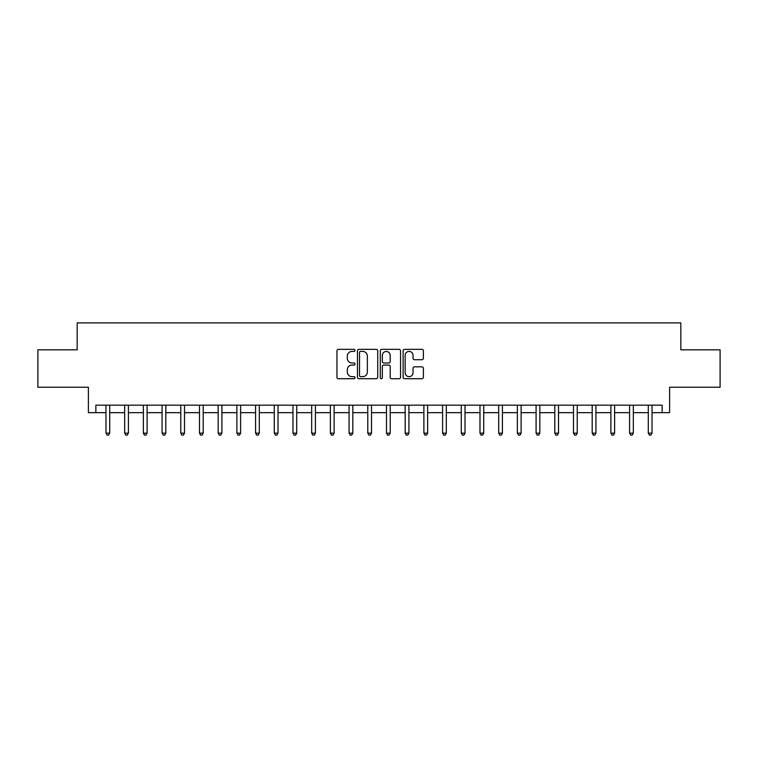 <?xml version="1.0" encoding="UTF-8"?>
<svg xmlns="http://www.w3.org/2000/svg" width="758" height="758" viewBox="0 0 758 758"><rect width="100%" height="100%" fill="white"/><g stroke="black" fill="none" stroke-linecap="round" stroke-linejoin="round"><path stroke-width="1.14" d="M355.066 350.386A1.023 1.023 0 0 0 354.033 349.353L338.438 349.353A1.469 1.469 0 0 0 336.969 350.821L336.969 377.257A1.469 1.469 0 0 0 338.438 378.725L354.033 378.725A1.023 1.023 0 0 0 355.066 377.692A1.023 1.023 0 0 0 354.033 376.669L352.015 376.669A4.7 4.7 0 0 1 347.316 371.97L347.316 369.762A4.7 4.7 0 0 1 352.015 365.072L354.033 365.072A1.023 1.023 0 0 0 355.066 364.039A1.023 1.023 0 0 0 354.033 363.016L352.015 363.016A4.7 4.7 0 0 1 347.316 358.316L347.316 356.108A4.7 4.7 0 0 1 352.015 351.409L354.033 351.409A1.023 1.023 0 0 0 355.066 350.386M421.912 359.709A1.469 1.469 0 0 0 423.381 358.24L423.381 350.821A1.469 1.469 0 0 0 421.912 349.353L404.592 349.353A1.469 1.469 0 0 0 403.123 350.821L403.123 377.257A1.469 1.469 0 0 0 404.592 378.725L421.912 378.725A1.469 1.469 0 0 0 423.381 377.257L423.381 368.303A1.469 1.469 0 0 0 421.912 366.834L414.503 366.834A1.469 1.469 0 0 0 413.034 368.303L413.034 372.737A3.932 3.932 0 0 1 409.102 376.669A3.932 3.932 0 0 1 405.179 372.737L405.179 355.341A3.932 3.932 0 0 1 409.102 351.409A3.932 3.932 0 0 1 413.034 355.341L413.034 358.24A1.469 1.469 0 0 0 414.503 359.709L421.912 359.709M95.868 412.665L95.868 405.179L662.132 405.179L662.132 412.665L669.608 412.665L669.608 387.224L720.1 387.224L720.1 349.826L680.826 349.826L680.826 322.899L77.174 322.899L77.174 349.826L37.9 349.826L37.9 387.224L88.392 387.224L88.392 412.665L105.968 412.665M377.711 350.821A1.469 1.469 0 0 0 376.243 349.353L358.922 349.353A1.469 1.469 0 0 0 357.454 350.821L357.454 377.257A1.469 1.469 0 0 0 358.922 378.725L376.243 378.725A1.469 1.469 0 0 0 377.711 377.257L377.711 350.821M381.757 349.353L399.078 349.353A1.469 1.469 0 0 1 400.546 350.821L400.546 377.257A1.469 1.469 0 0 1 399.078 378.725L391.668 378.725A1.469 1.469 0 0 1 390.199 377.257L390.199 366.54A1.469 1.469 0 0 0 388.731 365.072L383.813 365.072A1.469 1.469 0 0 0 382.345 366.54L382.345 377.692A1.023 1.023 0 0 1 381.312 378.725A1.023 1.023 0 0 1 380.289 377.692L380.289 350.821A1.469 1.469 0 0 1 381.757 349.353M109.711 412.665L124.672 412.665M128.415 412.665L143.376 412.665M147.109 412.665L162.07 412.665M165.812 412.665L180.774 412.665M184.516 412.665L199.477 412.665M203.21 412.665L218.171 412.665M221.914 412.665L236.875 412.665M240.618 412.665L255.579 412.665M259.312 412.665L274.273 412.665M278.015 412.665L292.976 412.665M296.719 412.665L311.68 412.665M315.413 412.665L330.374 412.665M334.117 412.665L349.078 412.665M352.821 412.665L367.782 412.665M371.524 412.665L386.476 412.665M390.218 412.665L405.179 412.665M408.922 412.665L423.883 412.665M427.626 412.665L442.587 412.665M446.32 412.665L461.281 412.665M465.024 412.665L479.985 412.665M483.727 412.665L498.688 412.665M502.421 412.665L517.382 412.665M521.125 412.665L536.086 412.665M539.829 412.665L554.79 412.665M558.523 412.665L573.484 412.665M577.226 412.665L592.188 412.665M595.93 412.665L610.891 412.665M614.624 412.665L629.585 412.665M633.328 412.665L648.289 412.665M652.032 412.665L662.132 412.665M360.533 351.409A1.023 1.023 0 0 0 359.51 352.442L359.51 375.636A1.023 1.023 0 0 0 360.533 376.669L362.665 376.669A4.7 4.7 0 0 0 367.365 371.97L367.365 356.108A4.7 4.7 0 0 0 362.665 351.409L360.533 351.409M390.199 355.417A3.932 3.932 0 0 0 386.267 351.485A3.932 3.932 0 0 0 382.345 355.417L382.345 361.547A1.469 1.469 0 0 0 383.813 363.016L388.731 363.016A1.469 1.469 0 0 0 390.199 361.547L390.199 355.417M109.891 405.179L109.815 405.369A1.497 1.497 0 0 0 109.711 405.928L109.711 433.159L105.968 433.159L105.968 405.928A1.497 1.497 0 0 0 105.864 405.369L105.788 405.179M109.711 433.159L108.593 435.101L107.096 435.101L105.968 433.159M128.595 405.179L128.519 405.369A1.497 1.497 0 0 0 128.415 405.928L128.415 433.159L124.672 433.159L124.672 405.928A1.497 1.497 0 0 0 124.558 405.369L124.483 405.179M128.415 433.159L127.287 435.101L125.79 435.101L124.672 433.159M147.298 405.179L147.223 405.369A1.497 1.497 0 0 0 147.109 405.928L147.109 433.159L143.376 433.159L143.376 405.928A1.497 1.497 0 0 0 143.262 405.369L143.186 405.179M147.109 433.159L145.991 435.101L144.494 435.101L143.376 433.159M165.993 405.179L165.917 405.369A1.497 1.497 0 0 0 165.812 405.928L165.812 433.159L162.07 433.159L162.07 405.928A1.497 1.497 0 0 0 161.966 405.369L161.89 405.179M165.812 433.159L164.694 435.101L163.197 435.101L162.07 433.159M184.696 405.179L184.62 405.369A1.497 1.497 0 0 0 184.516 405.928L184.516 433.159L180.774 433.159L180.774 405.928A1.497 1.497 0 0 0 180.669 405.369L180.584 405.179M184.516 433.159L183.389 435.101L181.892 435.101L180.774 433.159M203.4 405.179L203.324 405.369A1.497 1.497 0 0 0 203.21 405.928L203.21 433.159L199.477 433.159L199.477 405.928A1.497 1.497 0 0 0 199.363 405.369L199.288 405.179M203.21 433.159L202.092 435.101L200.595 435.101L199.477 433.159M222.103 405.179L222.018 405.369A1.497 1.497 0 0 0 221.914 405.928L221.914 433.159L218.171 433.159L218.171 405.928A1.497 1.497 0 0 0 218.067 405.369L217.991 405.179M221.914 433.159L220.796 435.101L219.299 435.101L218.171 433.159M240.798 405.179L240.722 405.369A1.497 1.497 0 0 0 240.618 405.928L240.618 433.159L236.875 433.159L236.875 405.928A1.497 1.497 0 0 0 236.771 405.369L236.695 405.179M240.618 433.159L239.49 435.101L237.993 435.101L236.875 433.159M259.501 405.179L259.425 405.369A1.497 1.497 0 0 0 259.312 405.928L259.312 433.159L255.579 433.159L255.579 405.928A1.497 1.497 0 0 0 255.465 405.369L255.389 405.179M259.312 433.159L258.194 435.101L256.697 435.101L255.579 433.159M278.205 405.179L278.129 405.369A1.497 1.497 0 0 0 278.015 405.928L278.015 433.159L274.273 433.159L274.273 405.928A1.497 1.497 0 0 0 274.169 405.369L274.093 405.179M278.015 433.159L276.897 435.101L275.4 435.101L274.273 433.159M296.899 405.179L296.823 405.369A1.497 1.497 0 0 0 296.719 405.928L296.719 433.159L292.976 433.159L292.976 405.928A1.497 1.497 0 0 0 292.872 405.369L292.796 405.179M296.719 433.159L295.592 435.101L294.095 435.101L292.976 433.159M315.603 405.179L315.527 405.369A1.497 1.497 0 0 0 315.413 405.928L315.413 433.159L311.68 433.159L311.68 405.928A1.497 1.497 0 0 0 311.566 405.369L311.491 405.179M315.413 433.159L314.295 435.101L312.798 435.101L311.68 433.159M334.306 405.179L334.231 405.369A1.497 1.497 0 0 0 334.117 405.928L334.117 433.159L330.374 433.159L330.374 405.928A1.497 1.497 0 0 0 330.27 405.369L330.194 405.179M334.117 433.159L332.999 435.101L331.502 435.101L330.374 433.159M353.001 405.179L352.925 405.369A1.497 1.497 0 0 0 352.821 405.928L352.821 433.159L349.078 433.159L349.078 405.928A1.497 1.497 0 0 0 348.974 405.369L348.898 405.179M352.821 433.159L351.693 435.101L350.205 435.101L349.078 433.159M371.704 405.179L371.628 405.369A1.497 1.497 0 0 0 371.524 405.928L371.524 433.159L367.782 433.159L367.782 405.928A1.497 1.497 0 0 0 367.668 405.369L367.592 405.179M371.524 433.159L370.397 435.101L368.9 435.101L367.782 433.159M390.408 405.179L390.332 405.369A1.497 1.497 0 0 0 390.218 405.928L390.218 433.159L386.476 433.159L386.476 405.928A1.497 1.497 0 0 0 386.372 405.369L386.296 405.179M390.218 433.159L389.1 435.101L387.603 435.101L386.476 433.159M409.102 405.179L409.026 405.369A1.497 1.497 0 0 0 408.922 405.928L408.922 433.159L405.179 433.159L405.179 405.928A1.497 1.497 0 0 0 405.075 405.369L404.999 405.179M408.922 433.159L407.795 435.101L406.307 435.101L405.179 433.159M427.806 405.179L427.73 405.369A1.497 1.497 0 0 0 427.626 405.928L427.626 433.159L423.883 433.159L423.883 405.928A1.497 1.497 0 0 0 423.769 405.369L423.694 405.179M427.626 433.159L426.498 435.101L425.001 435.101L423.883 433.159M446.509 405.179L446.434 405.369A1.497 1.497 0 0 0 446.32 405.928L446.32 433.159L442.587 433.159L442.587 405.928A1.497 1.497 0 0 0 442.473 405.369L442.397 405.179M446.32 433.159L445.202 435.101L443.705 435.101L442.587 433.159M465.204 405.179L465.128 405.369A1.497 1.497 0 0 0 465.024 405.928L465.024 433.159L461.281 433.159L461.281 405.928A1.497 1.497 0 0 0 461.177 405.369L461.101 405.179M465.024 433.159L463.905 435.101L462.408 435.101L461.281 433.159M483.907 405.179L483.831 405.369A1.497 1.497 0 0 0 483.727 405.928L483.727 433.159L479.985 433.159L479.985 405.928A1.497 1.497 0 0 0 479.871 405.369L479.795 405.179M483.727 433.159L482.6 435.101L481.103 435.101L479.985 433.159M502.611 405.179L502.535 405.369A1.497 1.497 0 0 0 502.421 405.928L502.421 433.159L498.688 433.159L498.688 405.928A1.497 1.497 0 0 0 498.575 405.369L498.499 405.179M502.421 433.159L501.303 435.101L499.806 435.101L498.688 433.159M521.305 405.179L521.229 405.369A1.497 1.497 0 0 0 521.125 405.928L521.125 433.159L517.382 433.159L517.382 405.928A1.497 1.497 0 0 0 517.278 405.369L517.202 405.179M521.125 433.159L520.007 435.101L518.51 435.101L517.382 433.159M540.009 405.179L539.933 405.369A1.497 1.497 0 0 0 539.829 405.928L539.829 433.159L536.086 433.159L536.086 405.928A1.497 1.497 0 0 0 535.982 405.369L535.897 405.179M539.829 433.159L538.701 435.101L537.204 435.101L536.086 433.159M558.712 405.179L558.637 405.369A1.497 1.497 0 0 0 558.523 405.928L558.523 433.159L554.79 433.159L554.79 405.928A1.497 1.497 0 0 0 554.676 405.369L554.6 405.179M558.523 433.159L557.405 435.101L555.908 435.101L554.79 433.159M577.416 405.179L577.331 405.369A1.497 1.497 0 0 0 577.226 405.928L577.226 433.159L573.484 433.159L573.484 405.928A1.497 1.497 0 0 0 573.38 405.369L573.304 405.179M577.226 433.159L576.108 435.101L574.611 435.101L573.484 433.159M596.11 405.179L596.034 405.369A1.497 1.497 0 0 0 595.93 405.928L595.93 433.159L592.188 433.159L592.188 405.928A1.497 1.497 0 0 0 592.083 405.369L592.007 405.179M595.93 433.159L594.803 435.101L593.306 435.101L592.188 433.159M614.814 405.179L614.738 405.369A1.497 1.497 0 0 0 614.624 405.928L614.624 433.159L610.891 433.159L610.891 405.928A1.497 1.497 0 0 0 610.777 405.369L610.702 405.179M614.624 433.159L613.506 435.101L612.009 435.101L610.891 433.159M633.517 405.179L633.442 405.369A1.497 1.497 0 0 0 633.328 405.928L633.328 433.159L629.585 433.159L629.585 405.928A1.497 1.497 0 0 0 629.481 405.369L629.405 405.179M633.328 433.159L632.21 435.101L630.713 435.101L629.585 433.159M652.212 405.179L652.136 405.369A1.497 1.497 0 0 0 652.032 405.928L652.032 433.159L648.289 433.159L648.289 405.928A1.497 1.497 0 0 0 648.185 405.369L648.109 405.179M652.032 433.159L650.904 435.101L649.407 435.101L648.289 433.159"/></g></svg>

